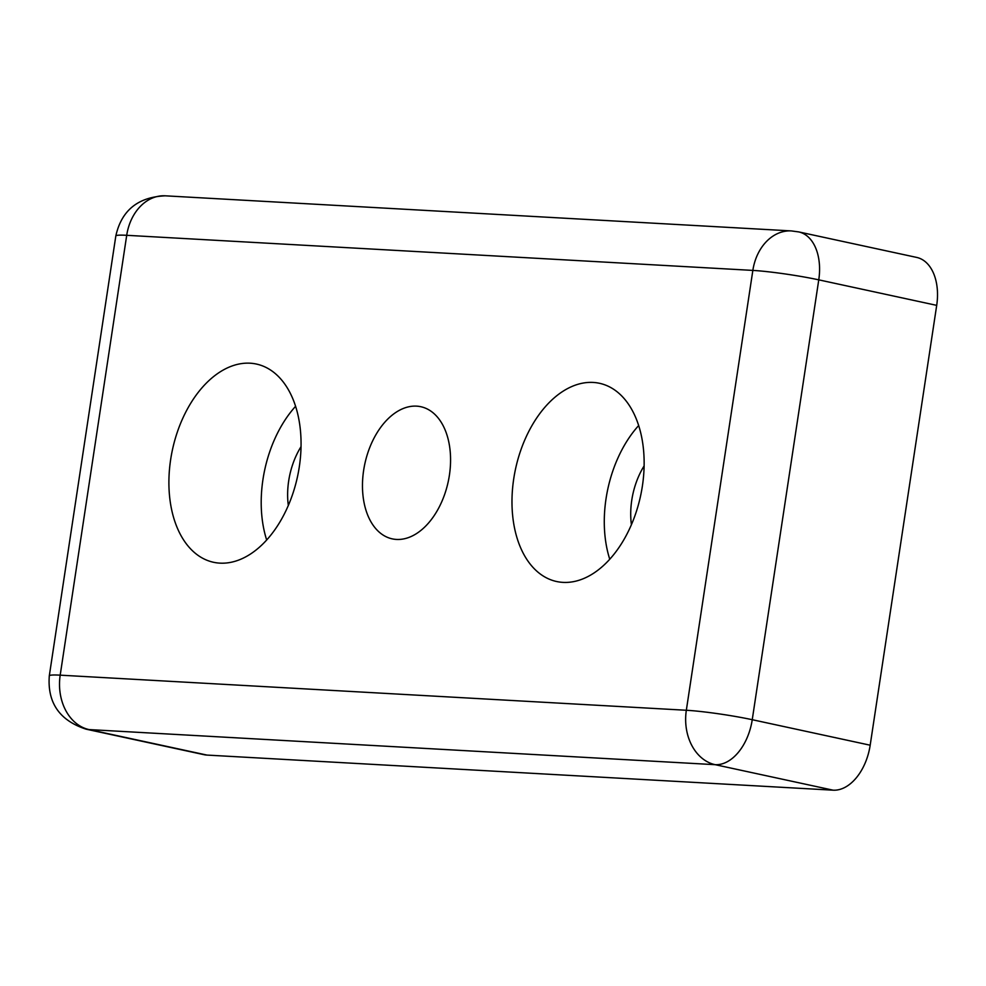 <?xml version="1.0" encoding="UTF-8"?>
<svg xmlns="http://www.w3.org/2000/svg" width="986" height="986" viewBox="0 0 986 986"><rect width="100%" height="100%" fill="white"/><g stroke="black" fill="none" stroke-linecap="round" stroke-linejoin="round"><path stroke-width="1.48" d="M301.026 446.683A60.849 38.368 -77.8 0 0 288.676 480.958A60.849 38.368 -77.8 0 0 288.319 505.473M295.59 406.294A101.41 63.954 -77.8 0 0 262.954 479.516A101.41 63.954 -77.8 0 0 266.676 539.995M170.652 459.562A101.41 63.954 -77.8 0 0 213.531 562.279A101.41 63.954 -77.8 0 0 299.313 466.772A101.41 63.954 -77.8 0 0 256.422 364.056A101.41 63.954 -77.8 0 0 170.652 459.562M644.117 465.922A60.849 38.368 -77.8 0 0 631.767 500.198A60.849 38.368 -77.8 0 0 631.41 524.7M638.669 425.533A101.41 63.954 -77.8 0 0 606.033 498.756A101.41 63.954 -77.8 0 0 609.755 559.235M513.731 478.789A101.41 63.954 -77.8 0 0 556.609 581.518A101.41 63.954 -77.8 0 0 642.391 486.012A101.41 63.954 -77.8 0 0 599.513 383.295A101.41 63.954 -77.8 0 0 513.731 478.789M363.637 470.384A67.603 42.632 102.2 0 1 420.812 406.713A67.603 42.632 102.2 0 1 449.406 475.19A67.603 42.632 102.2 0 1 392.231 538.861A67.603 42.632 102.2 0 1 363.637 470.384M798.746 231.92L916.684 257.42A47.328 29.839 102.2 0 1 936.7 305.364L818.762 279.851A47.328 3.648 -171.4 0 0 752.848 270.411A47.328 36.544 -86.8 0 1 791.388 230.921L798.746 231.92A47.328 29.839 102.2 0 1 818.762 279.851L752.244 719.706A47.328 29.839 102.2 0 1 715.158 764.68A47.328 36.544 -86.8 0 1 686.33 710.265A47.328 3.648 8.6 0 1 752.244 719.706L870.182 745.206A47.328 29.839 102.2 0 1 833.108 790.18L715.158 764.68L89.036 729.578A47.328 29.839 102.2 0 1 86.09 729.172C59.542 720.495 47.279 702.722 49.3 675.841A47.328 3.648 8.6 0 1 60.195 675.163A47.328 36.544 93.2 0 0 89.036 729.578L206.974 755.079A47.328 29.839 102.2 0 1 204.028 754.684L86.09 729.172M206.974 755.079L833.108 790.18M870.182 745.206L936.7 305.364M126.713 235.309A47.328 3.648 -171.4 0 0 115.818 235.999C121.488 210.425 137.966 197.04 165.266 195.82A47.328 36.544 93.2 0 0 126.713 235.309L60.195 675.163L686.33 710.265L752.848 270.411L126.713 235.309M165.266 195.82L791.388 230.921M49.3 675.841L115.818 235.999"/></g></svg>
